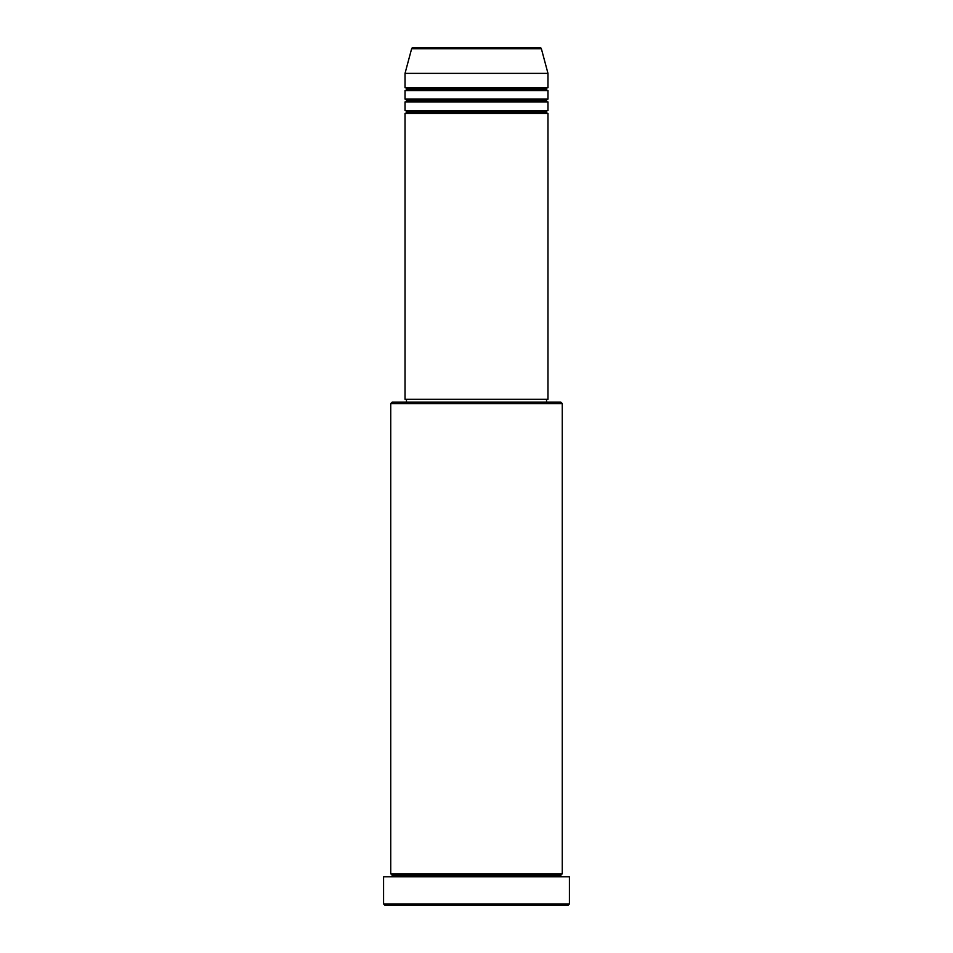 <?xml version="1.0" encoding="UTF-8"?>
<svg xmlns="http://www.w3.org/2000/svg" width="953" height="953" viewBox="0 0 953 953"><rect width="100%" height="100%" fill="white"/><g stroke="black" fill="none" stroke-linecap="round" stroke-linejoin="round"><path stroke-width="1.43" d="M539.982 47.65L413.018 47.65A1.429 1.429 0 0 0 411.636 48.71L541.364 48.71A1.429 1.429 0 0 0 539.982 47.65L413.018 47.65A1.429 1.429 0 0 0 411.636 48.71L405.025 73.381L547.975 73.381L541.364 48.71L411.636 48.71L405.025 73.381L405.025 87.676A1.429 1.429 0 0 1 406.454 89.105A1.429 1.429 0 0 1 405.025 90.535L405.025 99.112A1.429 1.429 0 0 1 406.454 100.541A1.429 1.429 0 0 1 405.025 101.971L405.025 110.548A1.429 1.429 0 0 1 406.454 111.977A1.429 1.429 0 0 1 405.025 113.407L405.025 399.307L547.975 399.307L547.975 113.407A1.429 1.429 0 0 1 546.545 111.977A1.429 1.429 0 0 1 547.975 110.548L547.975 101.971A1.429 1.429 0 0 1 546.545 100.541A1.429 1.429 0 0 1 547.975 99.112L547.975 90.535A1.429 1.429 0 0 1 546.545 89.105A1.429 1.429 0 0 1 547.975 87.676L547.975 73.381L405.025 73.381L405.025 87.676L547.975 87.676A1.429 1.429 0 0 0 546.545 89.105L406.454 89.105A1.429 1.429 0 0 0 405.025 87.676L547.975 87.676L547.975 73.381L541.364 48.71A1.429 1.429 0 0 0 539.982 47.65M562.27 403.595L560.841 402.166L392.159 402.166L390.73 403.595L562.27 403.595L390.73 403.595L390.73 873.901A1.429 1.429 0 0 1 392.159 875.33A1.429 1.429 0 0 1 390.73 876.76A1.429 1.429 0 0 0 392.159 875.33A1.429 1.429 0 0 0 390.73 873.901L562.27 873.901L562.27 403.595L562.27 873.901A1.429 1.429 0 0 0 560.841 875.33A1.429 1.429 0 0 1 562.27 873.901L390.73 873.901L390.73 403.595L392.159 402.166L560.841 402.166L562.27 403.595M383.582 903.92L385.012 905.35L567.988 905.35L569.418 903.92L383.582 903.92L569.418 903.92L569.418 876.76L383.582 876.76L383.582 903.92L383.582 876.76L569.418 876.76L569.418 903.92L567.988 905.35L385.012 905.35L383.582 903.92M562.27 876.76A1.429 1.429 0 0 1 560.841 875.33L392.159 875.33L560.841 875.33A1.429 1.429 0 0 0 562.27 876.76M405.025 110.548L547.975 110.548A1.429 1.429 0 0 0 546.545 111.977L406.454 111.977A1.429 1.429 0 0 0 405.025 110.548L405.025 101.971A1.429 1.429 0 0 0 406.454 100.541A1.429 1.429 0 0 0 405.025 99.112L547.975 99.112A1.429 1.429 0 0 0 546.545 100.541L406.454 100.541L546.545 100.541A1.429 1.429 0 0 0 547.975 101.971L405.025 101.971L547.975 101.971L547.975 110.548L405.025 110.548M547.975 113.407L405.025 113.407A1.429 1.429 0 0 0 406.454 111.977L546.545 111.977A1.429 1.429 0 0 0 547.975 113.407L547.975 399.307L405.025 399.307L405.025 113.407L547.975 113.407M546.545 402.166L546.545 399.307L546.545 402.166M406.454 399.307L406.454 402.166L406.454 399.307M547.975 90.535L405.025 90.535A1.429 1.429 0 0 0 406.454 89.105L546.545 89.105A1.429 1.429 0 0 0 547.975 90.535L547.975 99.112L405.025 99.112L405.025 90.535L547.975 90.535"/></g></svg>
